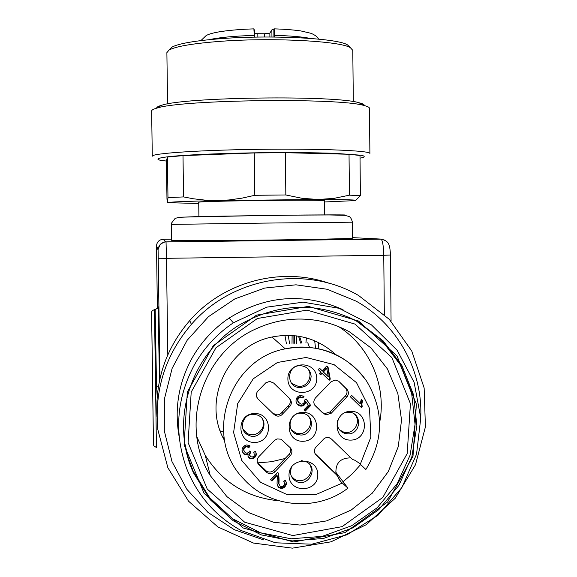 <?xml version="1.0" encoding="UTF-8"?>
<svg xmlns="http://www.w3.org/2000/svg" width="577" height="577" viewBox="0 0 577 577"><rect width="100%" height="100%" fill="white"/><g stroke="black" fill="none" stroke-linecap="round" stroke-linejoin="round"><path stroke-width="0.87" d="M298.158 319.052C283.934 319.341 270.288 322.428 257.234 328.306C202.26 351.588 178.69 425.465 210.244 475.556L226.898 496.617L248.463 512.527L273.44 522.221L300.098 525.063L326.625 520.894L351.227 510.018L372.244 493.205L388.285 471.589L398.267 446.634L401.527 420.027L397.841 393.536L387.448 368.955L371.018 347.953L349.648 331.963C333.686 323.142 316.528 318.843 298.158 319.052M196.815 436.717L205.289 455.404C222.484 482.56 247.05 497.691 278.979 500.814M343.084 481.745L352.396 473.731L360.611 464.593M379.781 421.91C386.554 385.537 369.828 346.51 338.728 326.683M342.226 431.574L341.93 432.094M222.989 437.496L224.085 437.907M171.679 240.371C171.629 240.818 213.064 240.732 262.614 240.119C312.171 239.52 353.102 238.597 352.554 238.157L352.388 222.188L262.405 223.119L171.456 224.395L171.679 240.371M299.564 336.348L301.757 343.07M257.58 462.891L271.529 461.708L285.161 458.477M152.674 384.599L151.751 323.408L152.674 384.599M157.196 396.19L156.533 386.157L155.163 309.64M198.906 216.425L198.719 202.347C194.269 200.991 328.457 199.332 324.57 200.796L324.721 214.889M298.533 336.175L300.653 343.106M194.211 365.198C203.941 347.974 216.981 333.845 233.346 322.81L266.747 307.152L303.105 302.175L339.081 308.291L371.408 324.858L397.185 350.318L414.127 382.342L420.77 418.022L416.551 454.178L401.859 487.587L377.993 515.268L347.058 534.742L311.811 544.212L275.395 542.791L241.114 530.523C215.784 516.422 197.666 495.845 186.768 468.791C173.893 433.363 176.374 398.83 194.211 365.198M343.055 309.69C303.978 292.46 266.011 295.244 229.148 318.05C213.605 328.529 201.207 341.952 191.961 358.31C178.524 383.034 174.247 409.165 179.144 436.681M243.227 528.005L293.534 541.947L345.01 532.614L387.571 502.026L412.995 456.248L416.378 404.181L397.005 355.959L358.541 321.028L308.428 306.387L256.527 315.136L213.238 345.702L187.345 392.043L184.099 444.817L204.107 493.371L243.227 528.005M358.079 321.858C319.031 301.692 279.989 302.427 240.941 324.058C190.908 353.016 169.263 420.849 193.483 472.801L210.093 499.574L233.274 520.779L261.302 534.893L292.106 540.923L323.445 538.478L353.045 527.782L378.808 509.635L398.895 485.365L411.884 456.703L416.868 425.711L413.464 394.581L401.917 365.551L383.013 340.704L358.079 321.858M184.907 443.8L188.196 457.727L193.172 471.12L209.675 497.706L232.697 518.766L260.537 532.787L291.133 538.781L322.255 536.358L351.66 525.741L377.25 507.717L397.2 483.613L410.103 455.145L415.051 424.362L411.668 393.442L400.193 364.614L381.419 339.932L356.658 321.209L348.429 317.033M355.043 324.101L307.072 310.109L257.4 318.49L215.986 347.743L191.203 392.079L188.095 442.573L207.237 489.051L244.67 522.207L292.82 535.564L342.096 526.65L382.854 497.381L407.196 453.551L410.427 403.705L391.87 357.538L355.043 324.101M420.741 417.229C422.854 370.304 397.12 323.82 356.016 301.093L327.072 289.25L295.987 284.814L264.619 288.082L234.846 298.908L208.485 316.658L187.136 340.293L172.126 368.378L164.358 399.212L164.315 430.918L171.982 461.564L186.876 489.296L208.059 512.455L234.24 529.672L263.826 539.949M358.519 295.453C305.666 264.677 232.17 277.025 191.384 324.382C165.426 354.862 154.239 389.915 157.824 429.555L167.857 467.709L188.506 501.139L217.94 526.981L253.584 543.087L292.373 548.15L331.018 541.817L366.272 524.688L395.231 498.247L415.498 464.723L425.408 426.908L424.138 387.932L411.769 351.04L389.28 319.319L358.519 295.453M329.279 283.343C281.309 266.35 223.725 281.497 189.732 320.588C166.017 348.299 155.112 380.279 157.023 416.522M186.573 452.281L186.789 452.671M341.656 309.178L340.913 308.681M352.785 50.358L350.383 47.689C340.142 40.859 269.38 37.296 217.442 41.566C191.708 43.664 175.596 46.492 169.09 50.04L166.883 52.637L167.59 103.947M169.804 49.312L171.932 47.148C178.293 43.664 193.915 40.888 218.813 38.825C269.026 34.649 337.408 38.147 347.469 44.869L349.799 47.119M156.67 108.18C156.526 107.214 158.206 106.24 161.711 105.259C184.777 97.015 335.107 95.097 359.031 102.742C362.702 103.658 364.476 104.603 364.354 105.591M369.446 108.224L369.9 153.489C370.629 150.655 320.971 148.527 260.645 149.299C200.32 150.034 151.16 153.403 152.285 156.208L151.643 110.993C151.628 110.056 153.352 109.096 156.821 108.137C180.644 99.67 339.254 97.643 363.986 105.497C367.549 106.377 369.367 107.286 369.446 108.224L369.446 108.339M166.443 161.07L160.233 160.247C155.069 159.05 158.61 157.773 170.85 156.425C189.191 154.679 223.479 153.244 260.703 152.732C289.329 152.443 314.011 152.638 334.747 153.323L361.173 155.235C364.823 156.035 365.162 156.865 362.197 157.723L360.019 158.141M167.409 157.074L166.443 160.795L166.977 199.209L167.518 202.642L167.972 197.637L167.409 157.074L183.003 155.617L183.565 196.916L193.475 198.791L206.032 200.233L216.231 200.594L229.091 199.952L241.951 198.156L254.803 195.293L254.284 152.948L183.003 155.617M254.284 152.948L285.348 152.696L285.839 194.968L302.081 198.308L318.215 199.491L334.061 198.358L349.453 195.17L349.027 154.261L285.348 152.696M349.027 154.261L359.998 155.487L360.409 195.61L355.793 200.327M167.972 197.637L183.565 196.916M254.803 195.293L285.839 194.968M349.453 195.17L360.409 195.61M198.74 203.515L167.518 202.642C168.917 201.986 186.01 201.294 218.798 200.558L318.215 199.491C347.044 199.563 359.226 199.938 354.761 200.616L324.584 201.972M254.753 33.675L264.316 33.747L269.856 33.134L271.875 29.889L271.955 37.007M254.796 37.137L254.709 29.91L254.096 29.708M271.875 29.889L273.988 28.893M254.435 37.144L253.873 28.864M274.154 28.85L274.789 37.029M335.59 354.429C317.415 338.151 296.225 332.345 272.019 337.011C227.316 345.529 201.647 401.368 224.518 440.489M347.945 488.156L340.747 481.6L335.958 473.832C335.287 463.18 340.271 457.857 350.903 457.878M314.963 453.551L316.095 455.094C313.614 451.979 313.845 449.036 316.78 446.266L322.723 440.085C324.433 437.849 326.625 437.077 329.316 437.77L331.501 439.083L352.626 459.544L354.631 460.15L358.779 462.819L365.868 469.498M335.634 471.957L347.816 487.954M292.092 335.453L292.02 343.423M293.051 335.525L293.094 343.387M294.696 335.67L294.724 343.322M296.34 335.864L296.528 343.257M241.972 450.211C242.318 447.276 243.927 445.516 246.805 444.925L250.122 445.978L248.983 447.528L246.538 446.735C243.544 447.896 243.054 449.793 245.074 452.411C246.783 453.616 248.37 453.118 249.827 450.918L250.872 452.217L249.567 454.438L250.519 456.681C253.873 457.482 254.947 456.046 253.743 452.375L255.315 451.236C257.126 454.46 256.325 456.941 252.914 458.672L250.721 458.83L249.163 458.095L247.973 456.219L248.146 454.171L245.925 454.827L243.761 453.962L241.972 450.211M362.176 406.59L361.325 407.47L350.362 396.803L351.674 395.44L360.221 403.756L361.231 399.457L362.529 400.719L361.88 403.958L362.176 406.59L361.584 406.093L361.289 403.474L361.938 400.236L361.202 399.522M316.095 455.094L337.257 475.542M290.289 455.751C292.698 452.505 292.402 449.57 289.394 446.944L281.035 439.198L277.054 438.909L274.45 440.475L258.813 456.695C256.743 459.227 256.65 461.809 258.51 464.442L266.949 472.556C269.647 474.316 272.229 474.114 274.681 471.957L290.289 455.751L289.308 454.171L273.808 470.262L274.681 471.957M274.14 414.56L276.527 415.938C279.167 416.536 281.316 415.743 282.961 413.565L288.933 407.376C291.875 404.607 292.106 401.65 289.618 398.519L273.613 383.02L269.697 381.404L265.86 382.789L257.616 391.314C255.813 394.048 255.979 396.63 258.107 399.068L274.14 414.56L258.107 399.068M315.453 397.95C313.044 401.188 313.34 404.124 316.34 406.756L322.42 412.656L325.918 414.921L331.22 413.247L346.755 397.113C348.811 394.596 348.912 392.014 347.065 389.381L338.706 381.246L335.194 380.027L331.018 381.801L315.453 397.95M303.04 441.282C321.31 440.979 320.985 411.841 302.709 412.396C284.403 412.67 284.742 441.888 303.04 441.282M350.924 440.107C369.092 439.804 368.797 410.745 350.621 411.3C332.41 411.574 332.727 440.705 350.924 440.107M289.012 475.318C289.091 493.623 318.165 492.816 317.804 474.554C317.761 456.27 288.666 456.998 289.012 475.318M254.529 413.5C236.123 413.774 236.498 443.071 254.89 442.458C273.26 442.162 272.914 412.937 254.529 413.5M316.737 378.361C316.694 360.012 287.534 360.589 287.887 378.966C287.966 397.344 317.098 396.695 316.737 378.361M296.001 401.253C296.044 398.007 297.624 396.046 300.725 395.36L304.014 396.428L302.752 397.979L300.473 397.207C296.78 399.19 296.946 401.498 300.985 404.138L302.305 404.059L303.754 403.15L304.656 401.621L304.692 400.041L306.098 398.916L310.7 405.472L305.363 411.012L304.072 409.764L308.356 405.314L305.983 401.844C305.312 404.556 303.74 405.977 301.266 406.121L300.372 406.049C297.956 405.393 296.506 403.799 296.001 401.253M320.848 372.143L318.215 369.583L319.535 368.22L322.168 370.773L326.82 365.948L328.053 367.152L330.268 379.139L329.193 380.257L322.081 373.341L320.632 374.848L319.398 373.644L320.848 372.143M277.285 476.768L277.104 475.477L271.832 480.958L270.526 479.711L277.645 472.325L278.431 473.385C279.023 476.53 279.189 479.999 278.922 483.807L280.105 486.159L281.857 486.736L283.091 486.361L284.793 483.908L283.769 481.427L285.262 480.158L286.589 483.526C285.081 488.005 282.478 489.368 278.778 487.601L277.047 483.663L277.285 476.768M314.811 405.242L319.846 409.627M322.334 412.533L324.7 413.622L329.965 411.964L331.22 413.247M346.755 397.113L345.392 395.937L329.965 411.964M345.392 395.937C347.433 393.435 347.534 390.874 345.702 388.263L347.065 389.381M338.656 381.202L345.702 388.263M273.274 413.262L275.64 414.625C278.265 415.224 280.4 414.437 282.038 412.274L287.966 406.129C290.476 403.95 290.996 401.383 289.524 398.426M256.909 397.394L257.349 397.878M289.308 454.171L290.844 451.185L290.476 447.875M257.378 462.3L258.51 464.442M266.949 472.556L266.134 470.854L257.753 462.797M266.134 470.854C268.817 472.599 271.378 472.404 273.808 470.262M335.958 473.832L314.955 453.536M300.898 435.036C313.232 435.31 315.482 415.736 303.372 413.478L300.653 413.197C289.164 412.901 285.853 430.687 296.722 434.308L300.898 435.036M291.363 429.75L295.705 432.873C305.146 437.085 314.955 424.477 308.551 416.378M337.574 420.222C336.449 426.677 338.894 431.098 344.916 433.478L348.14 433.897C360.776 434.156 362.522 413.86 349.994 412.267L345.046 412.569M339.464 429.8L343.567 432.058C353.47 435.433 362.046 421.621 354.61 414.272M291.443 467.089L290.426 471.842C290.556 475.441 292.049 478.311 294.897 480.461C306.639 489.419 319.809 468.574 306.603 461.946L301.62 460.648M291.385 476.184L293.895 478.708C302.55 485.56 315.532 473.955 309.755 464.55M253.13 414.286C242.52 414.012 238.251 429.764 247.612 434.683C260.667 442.862 271.68 419.623 256.989 414.899L253.13 414.286M243.011 429.223L246.927 433.24C255.618 438.96 267.367 428.011 262.297 418.938M311.133 376.37C310.404 369.756 306.726 366.186 300.105 365.652L299.434 365.688C286.401 366.186 286.394 387.239 299.413 387.513C306.502 387.167 310.412 383.453 311.133 376.37M291.666 383.46L298.374 386.402C307.887 387.47 313.938 374.423 306.95 367.917M302.752 397.979L302.326 397.503L303.502 396.06M298.46 402.436C296.621 399.558 297.155 397.661 300.054 396.738L302.326 397.503M310.7 405.472L306.034 398.967M305.363 411.012L304.923 410.499L310.253 404.975M304.115 409.713L304.923 410.499M305.983 401.844L305.543 401.361C304.88 404.066 303.314 405.487 300.848 405.624L297.068 403.886M360.221 403.756L351.638 395.483M362.529 400.719L361.938 400.236M360.776 406.936L361.584 406.093M326.762 368.494L323.401 371.977L322.918 371.574L326.265 368.104L326.762 368.494L328.342 376.788L322.918 371.574M323.401 371.977L328.342 376.788M322.168 370.773L319.499 368.256M328.053 367.152L326.777 365.998M330.268 379.139L329.763 378.721L327.563 366.763M328.724 379.803L329.763 378.721M322.081 373.341L321.605 372.937L320.185 374.408M248.983 447.528L248.701 446.915L249.646 445.639M243.898 450.752C243.09 448.351 243.876 446.807 246.264 446.122L248.701 446.915M249.589 455.34L249.293 453.803L250.461 451.704M253.83 452.31L254.125 452.938M248.038 456.479L250.432 458.188L252.625 458.03C255.467 456.674 256.498 454.618 255.719 451.87M248.146 454.171L247.865 453.536L245.975 454.193L244.388 453.883L242.196 451.762M277.104 475.477L276.751 474.792L271.486 480.259L271.832 480.958M270.714 479.516L271.486 480.259M279.196 484.839L278.561 483.093L278.172 472.924M283.906 481.319L284.273 482.019M277.472 485.776L278.417 486.873C282.11 488.64 284.706 487.284 286.206 482.812L285.846 480.937M384.34 314.415L383.755 255.279L166.464 258.316L167.806 354.805M171.65 239.188L163.06 239.296L166.039 241.886L380.914 239.08L352.547 237.63M159.959 378.57L158.091 250.029L156.518 246.004L157.37 308.587L156.533 245.456C157.124 241.727 159.295 239.671 163.06 239.296M157.471 308.464C157.413 300.639 157.463 300.552 157.636 308.212L157.499 303.026M154.434 309.647L155.199 309.64C157.947 307.967 158.891 307.007 158.033 306.748L159.526 380.531M159.533 380.481L158.783 314.407L159.879 378.901L158.819 315.136M220.205 430.882L223.436 432.058M180.673 217.168L272.834 215.322C321.721 214.774 354.033 214.738 342.897 215.185M159.36 342.457L159 342.349M151.592 312.482L153.468 444.045L151.592 312.482M154.47 309.647L156.439 447.507L153.742 445.797L153.359 437.438L151.592 312.366C151.607 311.255 152.566 310.347 154.47 309.647M156.533 386.157L158.459 386.201M391.069 321.216L390.427 255.034L383.755 255.279C383.525 246.134 382.652 240.753 381.13 239.145L385.176 240.284M158.091 250.029L158.112 249.365C158.819 244.836 161.466 242.34 166.039 241.886L166.464 258.316L158.257 258.251M156.518 246.004L158.112 249.365L160.038 244.735C163.32 242.275 165.325 241.345 166.053 241.951L381.13 239.145C388.985 241.042 388.667 244.706 389.295 245.78C390.045 247.418 390.643 256.145 390.427 255.034M269.856 33.134L269.906 37M264.353 37.015L264.316 33.747M257.825 33.754L257.861 37.079M273.837 29.131L273.931 37.022M274.775 35.392C290.065 35.767 301.901 36.777 310.289 38.414M209.054 39.69C219.613 37.397 234.738 35.969 254.414 35.413M340.747 481.6L338.367 478.441M366.207 380.553C345.868 353.586 318.886 343.012 285.254 348.84C227.944 359.305 202.808 438.094 243.725 478.975C269.502 507.94 317.04 512.03 347.816 488.25M284.93 335.345L286.401 343.625M360.293 464.29L370.838 437.251L369.511 408.372L356.521 382.681L334.097 364.65L306.12 357.473L277.472 362.471L253.224 378.815L237.681 403.633L233.606 432.541L241.72 460.41L260.552 482.322L286.74 494.431L315.662 494.677L342.262 483.064M315.186 405.516L316.34 406.756M282.038 412.274L282.961 413.565M288.933 407.376L287.966 406.129M300.473 397.207L300.054 396.738M301.266 406.121L300.848 405.624M361.88 403.958L361.289 403.474M246.538 446.735L246.264 446.122M249.567 454.438L249.293 453.803M252.914 458.672L252.625 458.03M250.721 458.83L250.432 458.188M278.922 483.807L278.561 483.093M286.589 483.526L286.206 482.812M318.872 348.739L318.237 342.399M316.542 406.496L316.513 406.879M305.954 342.918L306.373 337.891M314.689 340.791L315.504 348.082M307.209 342.868L307.801 342.846L309.488 347.289M205.289 455.404L210.244 475.556M171.448 224.403L171.571 223.039L175.127 218.387L179.166 217.32L201.121 216.44L293.902 215.142L329.2 214.954L344.483 215.308L348.717 216.368C350.398 216.938 351.617 218.878 352.388 222.188M229.148 318.05L233.346 322.81M193.172 471.12L193.483 472.801M189.732 320.588L191.384 324.382M353.319 101.631L352.785 50.221M171.932 47.148L169.09 50.04M347.469 44.869L350.383 47.689M161.711 105.259L156.821 108.137M359.031 102.742L363.986 105.497M253.736 28.872C240.595 29.304 229.213 30.264 219.599 31.749C210.518 33.473 209.869 33.935 206.314 35.406L200.919 40.592M274.291 28.857C284.49 29.175 293.318 29.867 300.79 30.927L311.205 33.358C315.662 35.406 318.071 37.317 318.439 39.106M272.019 337.011L285.254 348.84C316.088 341.952 349.467 355.374 366.777 381.397C384.066 410.716 383.799 440.035 365.962 469.353M288.248 335.309L289.56 343.51M324.7 413.622L325.918 414.921M275.64 414.625L276.527 415.938M266.35 472.087L265.543 470.385M295.705 432.873L296.722 434.308M343.567 432.058L344.916 433.478M293.895 478.708L294.897 480.461M246.927 433.24L247.612 434.683M298.374 386.402L299.413 387.513M300.963 397.221L300.538 396.752M300.372 406.049L299.946 405.552M249.163 458.095L248.882 457.453M243.761 453.962L243.501 453.327M278.778 487.601L278.417 486.873M306.337 337.877L305.925 342.918"/></g></svg>
